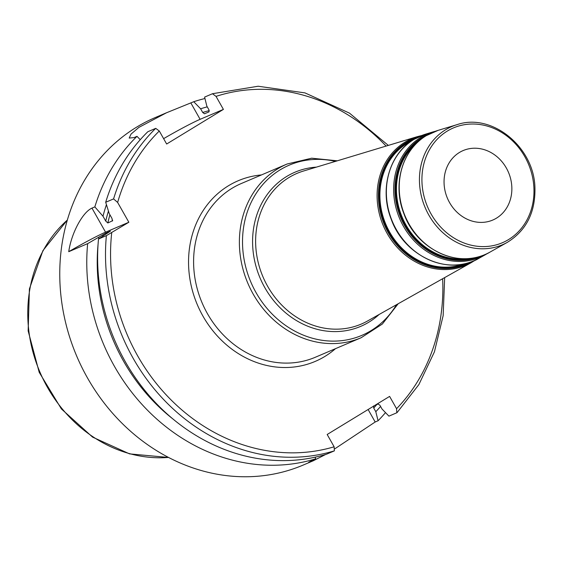 <?xml version="1.0" encoding="UTF-8"?>
<svg xmlns="http://www.w3.org/2000/svg" width="563" height="563" viewBox="0 0 563 563"><rect width="100%" height="100%" fill="white"/><g stroke="black" fill="none" stroke-linecap="round" stroke-linejoin="round"><path stroke-width="0.84" d="M449.577 202.617A37.77 33.161 66.9 0 0 492.759 220.056A37.77 33.161 66.9 0 0 508.459 172.306A37.77 33.161 66.9 0 0 463.145 150.567A37.77 33.161 66.9 0 0 449.577 202.617M112.621 220.091A173.735 152.538 66.9 0 0 112.41 221.02L111.974 218.423L109.229 213.574L105.696 202.265L113.578 198.908L117.646 202.455L128.85 222.251L106.386 235.644L98.504 239.001L110.425 231.154L105.851 233.103L87.652 243.631L68.735 251.689C71.36 233.075 82.691 212.16 91.959 208.12L94.844 206.888L102.994 216.234L105.738 221.083L107.836 222.969L112.635 220.703M98.504 239.001A188.844 165.796 66.9 0 0 326.491 454.221L334.373 450.857L334.133 446.79L327.173 434.488L389.603 396.401L396.563 408.703L396.802 412.778L388.92 416.134L382.038 409.027L379.941 405.325L378.153 403.988L374.859 405.395M207.261 106.857A179.766 157.83 66.9 0 0 200.611 108.786L202.694 112.473L204.482 113.796L209.049 111.847L208.936 109.813L206.846 106.133L204.601 97.096L212.476 93.732L216.037 96.379L223.405 109.398L166.655 144.015L159.287 130.996L155.726 128.357L147.844 131.714A188.844 165.796 66.9 0 0 105.696 202.265M128.85 222.251L105.562 232.174A37.77 2.294 -29.5 0 0 68.735 251.689M140.243 139.687L136.992 136.337A188.844 165.796 66.9 0 0 94.844 206.888M136.992 136.337L134.107 137.569L129.194 138.076L131.045 134.085L138.899 127.372L166.549 112.755L193.749 101.72L200.611 108.786M373.579 405.937L373.705 407.985L375.803 411.687L378.069 420.758A188.844 165.796 66.9 0 0 385.5 412.609M204.953 98.511A188.844 165.796 66.9 0 0 193.749 101.72M378.069 420.758L375.183 421.997L334.908 448.76M325.653 454.475L313.415 460.696L308.763 462.202L315.646 458.845L315.224 457.163M87.652 243.631A188.844 165.796 66.9 0 0 114.43 366.316A188.844 165.796 66.9 0 0 315.646 458.845M166.542 112.748L155.268 117.554A188.844 165.796 66.9 0 0 87.427 377.829A188.844 165.796 66.9 0 0 303.344 465.003L313.422 460.703M106.435 204.643A179.766 157.83 66.9 0 0 102.994 216.234M375.803 411.687A179.766 157.83 66.9 0 0 380.574 406.444M223.405 109.398L200.118 119.321A37.77 2.294 -29.5 0 0 163.615 138.653M98.891 237.199A179.766 157.83 66.9 0 0 98.673 238.895M98.075 244.258A179.766 157.83 66.9 0 0 172.334 418.506M466.136 258.734A65.062 57.123 -113.1 0 1 405.979 224.968A65.062 57.123 -113.1 0 1 416.803 142.981M421.166 139.167A65.477 57.482 66.9 0 0 405.395 225.277A65.477 57.482 66.9 0 0 471.914 258.227M480.422 256.271A66.251 58.165 -113.1 0 1 404.635 225.707A66.251 58.165 -113.1 0 1 421.849 137.787A66.251 58.165 -113.1 0 1 428.471 134.381M463.609 264.005A66.842 58.686 -113.1 0 1 389.695 232.153A66.842 58.686 -113.1 0 1 407.063 143.452A66.842 58.686 -113.1 0 1 411.25 141.151M413.538 139.659A67.25 59.045 66.9 0 0 406.585 143.213A67.25 59.045 66.9 0 0 389.11 232.463A67.25 59.045 66.9 0 0 466.27 263.393M470.893 261.978A68.032 59.727 -113.1 0 1 388.35 232.892A68.032 59.727 -113.1 0 1 406.029 142.615A68.032 59.727 -113.1 0 1 417.753 137.302M426.226 135.683A66.476 58.362 -113.1 0 1 438.12 130.363L426.149 135.718C402.172 149.645 392.263 184.446 403.854 213.539C416.634 250.359 460.471 270.092 490 252.097A66.476 58.362 -113.1 0 1 408.956 223.898A66.476 58.362 -113.1 0 1 426.226 135.683M507.249 242.393C526.384 230.534 535.61 212.145 534.92 187.24C533.837 146.704 491.668 112.628 457.065 124.641A64.302 56.455 66.9 0 0 445.558 129.786A64.302 56.455 66.9 0 0 428.858 215.115A64.302 56.455 66.9 0 0 507.249 242.393L490 252.097M435.53 131.221L432.884 131.939A67.074 58.89 66.9 0 0 420.885 137.309A67.074 58.89 66.9 0 0 403.46 226.319A67.074 58.89 66.9 0 0 485.236 254.779L487.593 253.371M413.925 139.434A67.856 59.579 -113.1 0 1 426.064 134.001L413.84 139.469C389.371 153.685 379.258 189.21 391.088 218.908C404.135 256.496 448.88 276.644 479.022 258.276A67.856 59.579 -113.1 0 1 396.296 229.486A67.856 59.579 -113.1 0 1 413.925 139.434M421.8 135.493L417.38 136.626A68.855 60.452 66.9 0 0 405.064 142.136A68.855 60.452 66.9 0 0 387.175 233.504A68.855 60.452 66.9 0 0 471.118 262.717L474.996 260.317M471.118 262.717L367.491 321.016A81.909 71.916 -113.1 0 1 267.622 286.257A81.909 71.916 -113.1 0 1 288.903 177.556A81.909 71.916 -113.1 0 1 303.563 171.004L417.38 136.626M447.275 131.088A62.416 54.801 -113.1 0 1 533.9 187.648A62.416 54.801 -113.1 0 1 452.68 237.192A62.416 54.801 -113.1 0 1 447.275 131.088M316.385 167.127A83.796 73.57 66.9 0 0 286.63 176.501A83.796 73.57 66.9 0 0 264.856 287.7A83.796 73.57 66.9 0 0 379.166 314.45M396.472 304.71A92.529 81.241 -113.1 0 1 256.074 292.654A92.529 81.241 -113.1 0 1 280.114 169.857A92.529 81.241 -113.1 0 1 335.386 161.391M337.3 160.814L311.67 158.196L287.137 163.995A94.422 82.902 66.9 0 0 277.742 168.83A94.422 82.902 66.9 0 0 253.209 294.132A94.422 82.902 66.9 0 0 361.172 337.716L382.347 324.035L398.21 303.731M361.172 337.716L315.386 357.231A94.422 82.902 -113.1 0 1 207.43 313.64A94.422 82.902 -113.1 0 1 241.351 183.503L287.137 163.995M261.471 174.931A98.194 86.216 66.9 0 0 194.721 297.975A98.194 86.216 66.9 0 0 324.971 356.386A98.194 86.216 66.9 0 0 335.513 348.652M111.727 232.695A185.065 162.482 66.9 0 0 334.133 446.79M396.563 408.703A185.065 162.482 66.9 0 0 442.638 278.741M386.098 146.07A185.065 162.482 66.9 0 0 216.037 96.379M159.287 130.996A185.065 162.482 66.9 0 0 117.646 202.455M67.349 220.056A134.444 118.04 66.9 0 0 47.461 387.344A134.444 118.04 66.9 0 0 168.513 457.43M105.562 232.174L91.959 208.12M108.441 211.062A175.621 154.192 66.9 0 0 105.738 221.083M109.912 214.777A173.735 152.538 66.9 0 0 107.836 222.969M155.726 128.357A188.844 165.796 66.9 0 0 113.578 198.908M368.118 409.505L375.183 421.997M106.386 235.644A188.844 165.796 66.9 0 0 334.373 450.857M373.705 407.985A175.621 154.192 66.9 0 0 376.837 404.551M209.274 110.608A175.621 154.192 66.9 0 0 202.694 112.473M200.118 119.321L190.857 102.952M103.085 234.637A175.621 154.192 66.9 0 0 102.867 236.059M105.851 233.103A173.735 152.538 66.9 0 0 105.675 234.208M457.065 124.641L438.12 130.363M432.884 131.939L426.064 134.001M485.236 254.779L479.022 258.276M397.126 412.538L418.872 384.592L434.432 351.826L443.151 315.646L444.664 277.601M388.322 145.402L349.482 113.135L304.97 92.895L258.143 86.238L212.561 93.704M168.576 457.466L129.539 453.877L92.564 437.106L61.409 408.942L39.199 372.305L28.15 330.903L29.41 288.925L42.915 250.634L67.37 219.985"/></g></svg>
